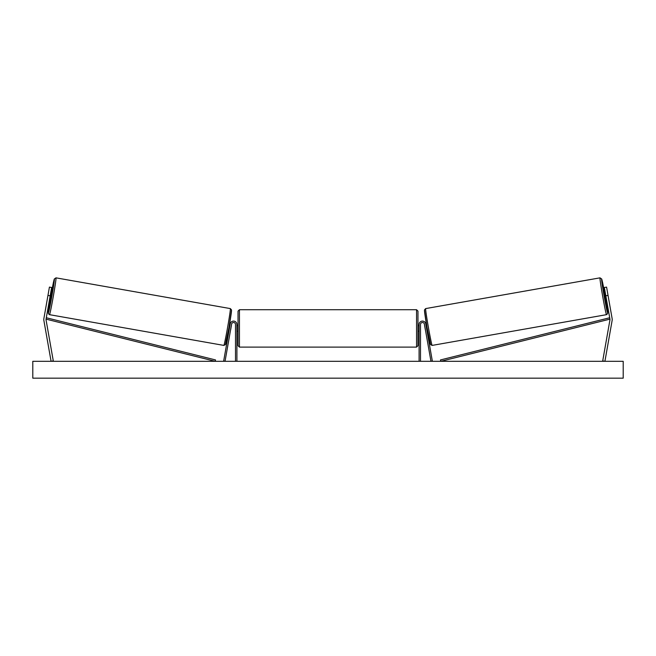 <?xml version="1.0" encoding="UTF-8"?>
<svg xmlns="http://www.w3.org/2000/svg" width="656" height="656" viewBox="0 0 656 656"><rect width="100%" height="100%" fill="white"/><g stroke="black" fill="none" stroke-linecap="round" stroke-linejoin="round"><path stroke-width="0.98" d="M43.78 319.529A4.502 4.502 0 0 0 43.845 320.308L51.078 361.308L53.292 360.915L46.059 319.923A2.247 2.247 0 0 1 46.059 319.136L215.193 361.308L215.529 359.939L46.404 317.775L46.059 319.136L50.176 295.807L47.962 295.413L43.845 318.75A4.502 4.502 0 0 0 43.78 319.529M47.962 295.413L49.421 287.107L51.644 287.5L50.176 295.807M612.155 318.75A4.502 4.502 0 0 1 612.155 320.308L604.922 361.308L602.708 360.915L609.941 319.923A2.247 2.247 0 0 0 609.941 319.136L440.807 361.308L440.471 359.939L609.596 317.775L609.941 319.136L605.824 295.807L608.038 295.413L612.155 318.75M608.038 295.413L606.579 287.107L604.356 287.5L605.824 295.807M419.094 361.308L419.094 324.474A3.37 3.37 0 0 1 425.785 323.892L432.337 361.062L430.959 361.308L424.399 324.138A1.968 1.968 0 0 0 422.292 322.514A1.968 1.968 0 0 0 420.496 324.474L420.496 361.308M236.906 361.308L236.906 324.474A3.37 3.37 0 0 0 230.215 323.892L223.663 361.062L225.041 361.308L231.601 324.138A1.968 1.968 0 0 1 233.708 322.514A1.968 1.968 0 0 1 235.504 324.474L235.504 361.308M239.44 347.106L238.038 345.704L238.038 311.124L239.44 309.714L239.44 347.106L416.56 347.106L416.56 309.714L417.962 311.124L417.962 331.223L419.094 331.223M236.906 330.419L236.906 326.409M419.094 325.606L417.962 325.606L417.962 345.704L416.56 347.106M419.094 330.419L419.094 326.409M50.373 298.693A17.294 0.525 -80 0 0 48.364 313.043A17.294 0.525 -80 0 0 51.881 296.102A17.294 0.525 -80 0 0 54.366 278.989A17.294 0.525 -80 0 0 51.348 293.158L54.3 278.989L55.998 277.849A18.696 0.566 100 0 1 53.308 296.356A18.696 0.566 100 0 1 49.503 314.667L223.852 345.409A18.696 0.566 -80 0 0 227.657 327.098A18.696 0.566 -80 0 0 230.346 308.591L231.543 309.976L228.993 327.344L225.402 344.613L223.852 345.409M55.998 277.849L230.346 308.591M49.684 298.57L50.873 298.783L51.857 293.248L50.66 293.035M50.938 293.896L50.241 297.857L50.938 293.896L50.52 293.822M49.823 297.783L50.241 297.857M228.501 330.099L229.1 330.206M230.625 329.656L230.486 330.452M229.239 329.419L229.936 325.458M231.322 325.704L231.461 324.917M229.477 324.564L230.076 324.671M230.682 329.673L231.379 325.712M623.2 361.308L32.8 361.308L32.8 378.176L623.2 378.176L623.2 361.308M605.627 298.693A17.294 0.525 -100 0 1 607.636 313.043A17.294 0.525 -100 0 1 604.119 296.102A17.294 0.525 -100 0 1 601.634 278.989A17.294 0.525 -100 0 1 604.652 293.158L601.7 278.989L600.002 277.849A18.696 0.566 80 0 0 602.692 296.356A18.696 0.566 80 0 0 606.497 314.667L432.148 345.409A18.696 0.566 -100 0 1 428.343 327.098A18.696 0.566 -100 0 1 425.654 308.591L424.457 309.976L427.007 327.344L430.598 344.613L432.148 345.409M600.002 277.849L425.654 308.591M606.316 298.57L605.127 298.783L604.143 293.248L605.34 293.035M427.499 330.099L426.9 330.206M426.523 324.564L425.924 324.671M424.539 324.917L424.678 325.704M426.761 329.419L426.064 325.458M425.514 330.452L425.375 329.656M425.318 329.673L424.621 325.712M606.177 297.783L605.759 297.857L605.062 293.896L605.759 297.857M605.062 293.896L605.48 293.822M231.486 310.214A17.294 0.525 100 0 1 228.993 327.336A17.294 0.525 100 0 1 225.475 344.269M424.514 310.214A17.294 0.525 80 0 0 427.007 327.336A17.294 0.525 80 0 0 430.525 344.269M239.44 309.714L416.56 309.714M236.906 325.606L238.038 325.606M236.906 331.223L238.038 331.223M49.503 314.667L48.372 313.65L48.372 311.912L50.364 298.693M606.497 314.667L607.628 313.65L607.628 311.912L605.636 298.693"/></g></svg>
